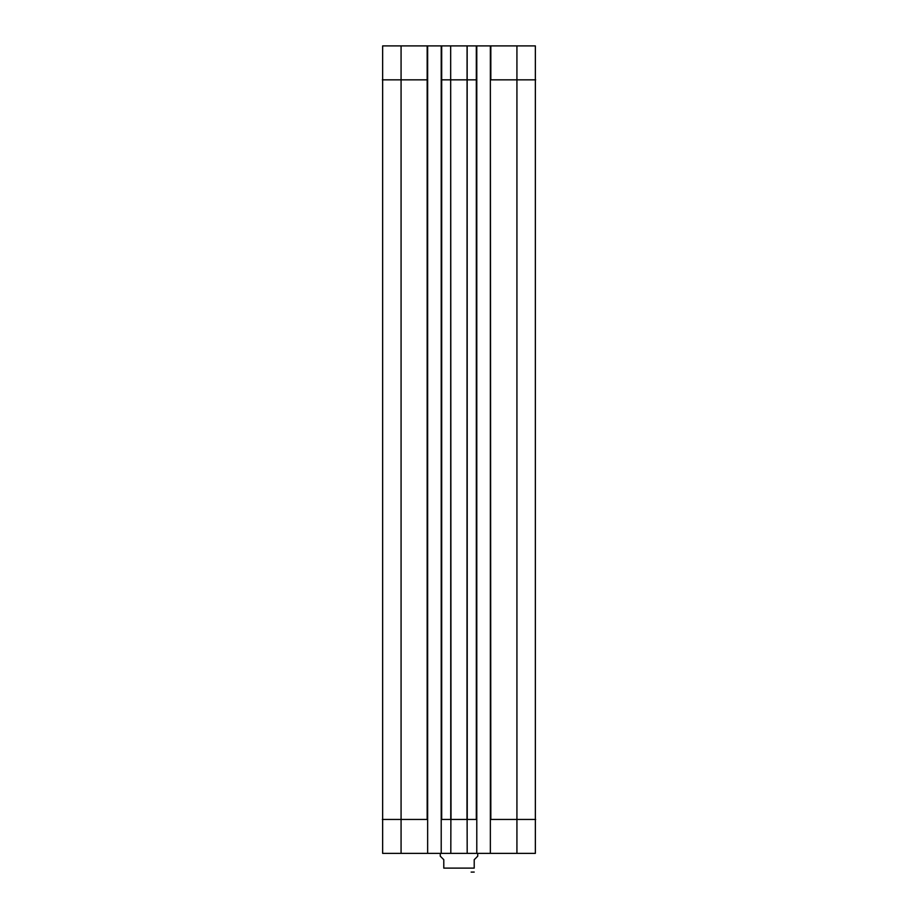 <?xml version="1.0" encoding="UTF-8"?>
<svg xmlns="http://www.w3.org/2000/svg" width="918" height="918" viewBox="0 0 918 918"><rect width="100%" height="100%" fill="white"/><g stroke="black" fill="none" stroke-linecap="round" stroke-linejoin="round"><path stroke-width="1.38" d="M382.347 79.843L427.639 79.843L427.639 45.9L382.645 45.9L382.645 853.373L427.639 853.373L427.639 819.441L401.074 819.441L401.074 853.373M516.926 853.373L535.355 853.373L535.355 45.9L490.361 45.9L490.361 853.373L516.926 853.373L516.926 819.441L535.653 819.441M490.361 853.373L476.786 853.373L476.786 819.441L467.113 819.441L467.193 853.373L476.786 853.373M427.639 45.9L441.214 45.9L441.214 853.373L467.193 853.373M441.214 853.373L427.639 853.373M441.214 79.843L476.786 79.843L476.786 45.9L450.669 45.9L451.002 819.441L467.113 819.441M476.786 79.843L476.786 819.441M490.361 819.441L516.926 819.441L516.926 79.843L535.653 79.843M441.214 819.441L450.887 819.441L450.807 853.373M427.639 79.843L427.639 819.441M467.159 45.9L467.239 819.441M476.786 45.9L490.361 45.9M450.761 819.441L450.669 45.9L441.214 45.9M471.141 872.1L474.216 872.077M440.273 853.373L440.273 856.184L443.784 859.696L443.784 868.118C443.784 874.016 443.784 874.016 443.784 868.118L474.216 868.118C474.216 874.016 474.216 874.016 474.216 868.118L474.216 859.696L477.727 856.184L477.727 853.373M382.347 819.441L401.074 819.441L401.074 45.9M467.078 45.9L466.998 819.441M476.316 45.9L476.316 819.441M490.361 79.843L490.832 819.441M490.832 45.9L490.832 79.843L516.926 79.843L516.926 45.9M427.168 45.9L427.168 819.441M441.684 45.9L441.684 819.441"/></g></svg>
